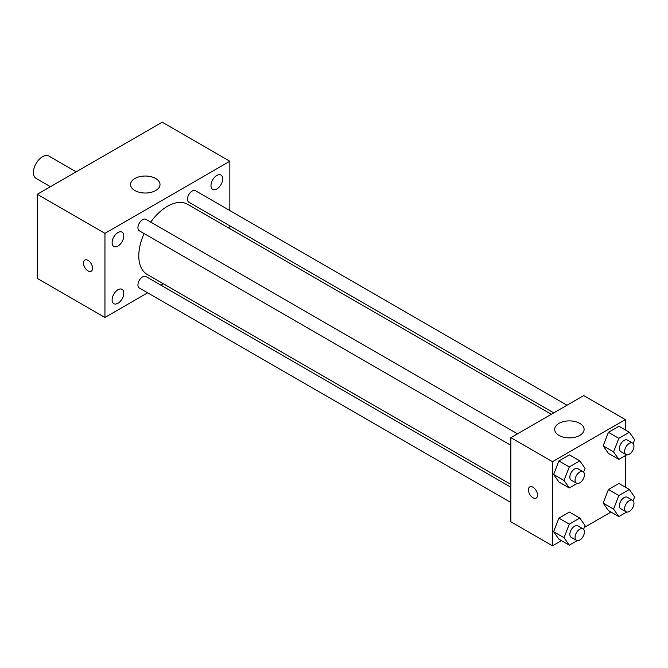 <?xml version="1.0" encoding="UTF-8"?>
<svg xmlns="http://www.w3.org/2000/svg" width="668" height="668" viewBox="0 0 668 668"><rect width="100%" height="100%" fill="white"/><g stroke="black" fill="none" stroke-linecap="round" stroke-linejoin="round"><path stroke-width="1" d="M76.202 171.835L48.948 156.103A12.876 7.431 120 0 0 39.02 159.552A12.876 7.431 120 0 0 33.4 172.511A12.876 7.431 120 0 0 36.064 178.406L50.442 186.706M147.661 292.818L104.951 317.475L37.299 278.422L37.299 194.296L162.19 122.186L229.842 161.247L229.842 210.562M216.833 175.467A8.275 4.776 120 0 0 211.43 182.756A8.275 4.776 120 0 0 212.7 189.378A8.275 4.776 120 0 0 220.974 184.602A8.275 4.776 120 0 0 220.966 175.058A8.275 4.776 120 0 0 216.833 175.467M117.96 232.547A8.275 4.776 120 0 0 112.558 239.837A8.275 4.776 120 0 0 113.827 246.467A8.275 4.776 120 0 0 122.102 241.691A8.275 4.776 120 0 0 122.094 232.138A8.275 4.776 120 0 0 117.96 232.547M117.96 289.753A8.275 4.776 120 0 0 112.558 297.043A8.275 4.776 120 0 0 113.827 303.673A8.275 4.776 120 0 0 122.102 298.897A8.275 4.776 120 0 0 122.094 289.344A8.275 4.776 120 0 0 117.96 289.753M104.951 317.475L104.951 233.349L37.299 194.296M104.951 233.349L229.842 161.247M155.686 190.539A14.721 8.5 180 0 1 139.645 192.384A14.721 8.5 180 0 1 130.561 184.535A14.721 8.5 180 0 1 145.282 176.035A14.721 8.5 180 0 1 160.003 184.535A14.721 8.5 180 0 1 155.686 190.539M163.351 283.758L160.904 285.169M92.593 268.277A6.438 3.716 60 0 1 91.257 271.225A6.438 3.716 60 0 1 84.819 267.509A6.438 3.716 60 0 1 84.819 260.077A6.438 3.716 60 0 1 89.779 261.798A6.438 3.716 60 0 1 92.593 268.277M91.265 271.225A6.438 3.716 60 0 1 84.828 267.509A6.438 3.716 60 0 1 84.819 260.069M229.842 225.859L229.842 228.673M567.015 405.226L195.482 190.722A6.622 3.824 120 0 0 192.167 191.048A6.622 3.824 120 0 0 187.483 199.164A6.622 3.824 120 0 0 188.86 202.195L553.764 412.874M510.853 487.206L145.941 276.527A6.622 3.824 120 0 0 142.626 276.861A6.622 3.824 120 0 0 137.942 284.969A6.622 3.824 120 0 0 139.32 288L510.853 502.503M517.475 433.824L145.941 219.321A6.622 3.824 120 0 0 142.626 219.655A6.622 3.824 120 0 0 138.301 225.492A6.622 3.824 120 0 0 139.32 230.794L510.853 445.297M144.121 233.575A40.472 23.372 120 0 0 138.777 255.886A40.472 23.372 120 0 0 147.16 274.414L510.853 484.392M551.325 414.285L187.633 204.308A40.472 23.372 120 0 0 150.743 222.102M561.429 540.646L552.478 545.814L510.853 521.775L510.853 437.649L583.707 395.59L625.332 419.621L625.332 429.958M610.97 512.039L584.341 527.419M608.423 453.363L603.162 445.882L608.423 432.338L618.935 426.259L608.423 432.338L603.162 445.882L608.423 453.363L618.827 459.375L613.566 451.894L618.827 438.342L629.34 432.271L634.6 439.753L633.139 443.527M558.882 539.168L553.622 531.695L558.882 518.143L569.395 512.072L558.882 518.143L553.622 531.695L558.882 539.168L569.286 545.18L564.026 537.698L569.286 524.146L579.799 518.076L585.059 525.557L583.598 529.332M625.332 455.618L625.332 487.164M552.478 545.814L552.478 461.688L625.332 419.621M608.423 510.569L603.162 503.087L608.423 489.535L618.935 483.465L608.423 489.535L603.162 503.087L608.423 510.569L618.827 516.581L613.566 509.1L618.827 495.547L629.34 489.477L634.6 496.959L633.139 500.724M558.882 481.97L553.622 474.489L558.882 460.937L569.395 454.866L558.882 460.937L553.622 474.489L558.882 481.97L569.286 487.974L564.026 480.492L569.286 466.949L579.799 460.87L585.059 468.351L583.598 472.126M552.478 461.688L510.853 437.649M558.982 435.394A14.721 8.5 180 0 1 554.674 429.39A14.721 8.5 180 0 1 569.395 420.89A14.721 8.5 180 0 1 584.108 429.39A14.721 8.5 180 0 1 575.023 437.239A14.721 8.5 180 0 1 558.982 435.394M537.523 495.113A6.438 3.716 60 0 1 536.187 498.061A6.438 3.716 60 0 1 529.749 494.337A6.438 3.716 60 0 1 529.749 486.905A6.438 3.716 60 0 1 534.709 488.634A6.438 3.716 60 0 1 537.523 495.113M536.187 498.061A6.438 3.716 60 0 1 529.749 494.337A6.438 3.716 60 0 1 529.749 486.905M577.16 483.432L569.286 487.974M583.064 471.691L577.853 468.685A6.622 3.824 120 0 0 572.752 470.464A6.622 3.824 120 0 0 569.862 477.127A6.622 3.824 120 0 0 571.232 480.158L576.434 483.164A6.622 3.824 120 0 0 583.064 479.34A6.622 3.824 120 0 0 583.064 471.691A6.622 3.824 120 0 0 577.954 473.47A6.622 3.824 120 0 0 575.065 480.133A6.622 3.824 120 0 0 576.434 483.164M564.026 480.492L553.622 474.489M569.286 466.949L558.882 460.937M579.799 460.87L569.395 454.866M626.701 454.833L618.827 459.375M632.596 443.093L627.394 440.087A6.622 3.824 120 0 0 622.292 441.865A6.622 3.824 120 0 0 619.403 448.529A6.622 3.824 120 0 0 620.772 451.56L625.974 454.566A6.622 3.824 120 0 0 632.596 450.741A6.622 3.824 120 0 0 632.596 443.093A6.622 3.824 120 0 0 627.494 444.863A6.622 3.824 120 0 0 624.605 451.535A6.622 3.824 120 0 0 625.974 454.566M613.566 451.894L603.162 445.882M618.827 438.342L608.423 432.338M629.34 432.271L618.935 426.259M577.16 540.637L569.286 545.18M583.064 528.897L577.853 525.891A6.622 3.824 120 0 0 572.752 527.67A6.622 3.824 120 0 0 569.862 534.333A6.622 3.824 120 0 0 571.232 537.364L576.434 540.37A6.622 3.824 120 0 0 583.064 536.546A6.622 3.824 120 0 0 583.064 528.897A6.622 3.824 120 0 0 577.954 530.676A6.622 3.824 120 0 0 575.065 537.339A6.622 3.824 120 0 0 576.434 540.37M564.026 537.698L553.622 531.695M569.286 524.146L558.882 518.143M579.799 518.076L569.395 512.072M626.701 512.03L618.827 516.581M632.596 500.299L627.394 497.293A6.622 3.824 120 0 0 622.292 499.063A6.622 3.824 120 0 0 619.403 505.734A6.622 3.824 120 0 0 620.772 508.765L625.974 511.771A6.622 3.824 120 0 0 632.596 507.947A6.622 3.824 120 0 0 632.596 500.299A6.622 3.824 120 0 0 627.494 502.069A6.622 3.824 120 0 0 624.605 508.732A6.622 3.824 120 0 0 625.974 511.771M613.566 509.1L603.162 503.087M618.827 495.547L608.423 489.535M629.34 489.477L618.935 483.465"/></g></svg>
